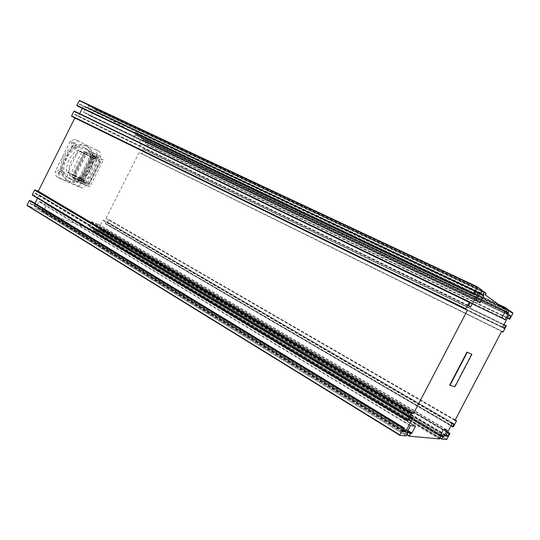 <?xml version="1.0" encoding="UTF-8"?>
<svg xmlns="http://www.w3.org/2000/svg" width="540" height="540" viewBox="0 0 540 540"><rect width="100%" height="100%" fill="white"/><g stroke="black" fill="none" stroke-linecap="round" stroke-linejoin="round"><path stroke-width="0.41" stroke-dasharray="2.7 2.03" d="M83.261 184.424C85.266 184.079 85.826 183.019 84.942 181.251L84.874 181.21C82.87 181.548 82.309 182.608 83.187 184.383L83.261 184.424M79.839 182.52C81.844 182.176 82.397 181.123 81.513 179.354L81.446 179.321C79.441 179.651 78.88 180.704 79.765 182.48L79.839 182.52M96.296 158.409C98.307 158.078 98.854 157.012 97.922 155.196L97.909 155.189C95.891 155.507 95.35 156.58 96.275 158.395L96.296 158.409M92.819 156.593C94.838 156.276 95.378 155.21 94.439 153.394L94.426 153.387C92.414 153.704 91.868 154.771 92.799 156.587L96.275 158.395M61.648 174.906C63.767 174.575 64.341 173.482 63.383 171.626L63.308 171.585C61.189 171.909 60.608 172.996 61.56 174.859L61.648 174.906M58.192 172.969C60.311 172.645 60.885 171.558 59.92 169.702L59.846 169.661C57.726 169.978 57.145 171.065 58.104 172.928L58.192 172.969M75.094 147.987C77.227 147.677 77.787 146.57 76.775 144.666L76.761 144.659C74.628 144.963 74.061 146.07 75.074 147.98L75.094 147.987M71.584 146.158C73.717 145.847 74.277 144.747 73.258 142.85L73.238 142.837C71.105 143.141 70.544 144.241 71.564 146.144L71.584 146.158M87.588 149.85C74.162 142.088 57.807 172.82 71.793 179.523L72.556 179.901C86.407 186.779 101.783 156.404 87.71 149.911L87.588 149.85M77.699 182.776L72.596 177.235L69.916 175.743C66.157 167.326 73.265 153.097 82.431 150.714L85.158 152.132C87.973 151.301 90.531 151.443 92.826 152.557L92.948 152.618C95.148 153.792 96.721 155.689 97.679 158.301L94.972 156.89C98.314 165.328 91.591 178.74 82.688 181.42L85.354 182.898C82.593 183.809 80.041 183.769 77.699 182.776M67.824 180.562C84.132 188.561 102.006 153.103 85.462 145.496L85.388 145.456C77.227 142.621 69.964 146.171 63.592 156.101C58.88 166.907 59.967 174.906 66.866 180.083L67.824 180.562M86.549 146.05L86.623 146.09C103.16 153.697 85.266 189.196 68.965 181.204L68.006 180.725C61.115 175.547 60.028 167.549 64.753 156.722C71.132 146.779 78.395 143.222 86.549 146.05M75.296 176.29L72.677 174.845C71.752 175.628 71.604 176.378 72.245 177.086L73.089 177.046L79.826 180.043L80.21 180.623C81.209 180.758 81.756 180.198 81.851 178.956L92.441 157.795C93.366 157.005 93.501 156.256 92.846 155.54L92.077 155.581L94.716 156.958L95.492 156.917C96.14 157.626 96.005 158.382 95.081 159.172L84.456 180.394C84.362 181.643 83.815 182.196 82.816 182.068L82.431 181.487L75.708 178.497L74.864 178.538C74.223 177.829 74.365 177.079 75.296 176.29L86.069 154.764C86.144 153.522 86.683 152.955 87.676 153.063L88.108 153.704L94.716 156.958M92.077 155.581L85.455 152.321L85.023 151.686C84.031 151.571 83.491 152.138 83.416 153.38L86.069 154.764M85.394 148.358C71.699 140.441 55.073 171.666 69.336 178.511L70.119 178.902C84.247 185.915 99.866 155.041 85.509 148.419L85.394 148.358M84.233 147.758C70.524 139.833 53.919 171.025 68.195 177.876L68.978 178.268C83.113 185.281 98.712 154.447 84.348 147.818L84.233 147.758M58.637 173.374L73.649 143.323L78.347 140.953L99.846 151.808L100.629 156.749L86.211 185.524L81.722 187.981L59.643 178.403L58.637 173.374L55.181 171.436L56.194 176.452L59.643 178.403M78.347 140.953L74.824 139.151L70.126 141.5L73.649 143.323M70.126 141.5L55.181 171.436M56.194 176.452L78.314 186.064L81.722 187.981M78.314 186.064L82.796 183.62L86.211 185.524M82.796 183.62L97.153 154.953L100.629 156.749M97.153 154.953L96.356 150.019L99.846 151.808M96.356 150.019L74.824 139.151M94.972 156.89L82.688 181.42M85.354 182.898L97.679 158.301M85.158 152.132L72.596 177.235M69.916 175.743L82.431 150.714M73.089 177.046L75.708 178.497M79.826 180.043L82.431 181.487M81.851 178.956L84.456 180.394M92.441 157.795L95.081 159.172M85.455 152.321L88.108 153.704M83.416 153.38L72.677 174.845M84.355 153.88L73.744 175.757L80.447 178.754L80.919 178.497L91.496 157.369L91.409 156.85L78.28 150.701L67.743 172.442L74.466 175.453L74.939 175.196L85.442 154.204L85.361 153.691L78.759 150.451L78.28 150.701M91.409 156.85L85.354 153.684L91.415 156.857M506.21 326.153L144.011 149.573L141.656 153.893L501.647 331.385L139.104 152.523L501.714 331.263M454.97 420.464L105.982 218.41L108.682 219.497L106.36 224.08L105.314 223.405L106.171 221.366L102.775 220.279L98.354 229.082L101.534 230.553L102.688 228.629L103.977 228.859L101.648 233.435L93.562 230.411L94.223 228.717L96.066 228.879L98.233 224.228L91.773 221.724L89.269 226.314L90.686 227.381L89.701 228.967L41.533 210.951L406.998 434.795L41.533 210.951M139.104 152.523L105.982 218.41M507.566 317.776L145.422 143.64L146.286 141.554L143.107 140.049L138.645 148.919L141.622 150.822L142.776 148.898L503.834 324.898M507.398 309.353L137.666 133.839L136.688 135.419L505.386 311.209L135.189 134.865L132.989 139.637L139.043 142.992L141.514 138.436L140.272 137.444L505.19 311.546M79.528 100.46L88.709 105.685L87.696 107.737L479.783 292.869L86.245 106.92L83.585 112.253L90.693 116.195L93.373 111.26L91.847 109.769L92.914 108.074L95.944 109.802L95.553 111.038L134.311 133.002L134.73 132.172L499.655 305.303M37.564 198.187L39.076 194.758L35.221 193.226L33.919 195.372L408.679 420.275M407.464 431.372L42.539 208.933L44.368 209.338L46.697 204.289L39.103 201.353L36.437 206.624L406.877 432.5L38.009 207.225M485.332 294.914L95.553 111.038M505.325 309.413L134.311 133.002M74.243 111.058L75.478 112.05L74.547 114.386L78.172 116.357L79.731 113.704M82.397 108.351L83.315 106.056L79.718 104.024L78.124 106.319M78.948 182.048L89.849 186.853L103.349 159.921L92.671 154.643L78.948 182.048L77.504 181.244L89.849 186.853M407.147 434.504L41.506 210.938M41.465 210.634L42.228 209.101L407.268 431.757M407.72 433.404L38.036 207.238M38.084 207.542L37.314 209.081L406.593 435.564M406.289 435.895L37.314 209.081M36.997 209.25L27.108 205.551M404.386 428.504L30.976 200.914M31.003 201.204L30.065 203.486L33.953 204.964L34.985 203.351M408.368 420.606L33.919 195.372M33.595 195.541L32.353 195.048M78.172 116.357L470.502 307.152L78.178 116.363M86.245 106.92L479.945 292.754L86.238 106.913M137.666 133.839L135 132.03L498.197 304.243L134.73 132.172M505.366 311.229L140.272 137.444M140.238 137.133L140.953 135.709L507.215 309.697M507.37 309.406L140.953 135.709M507.37 309.4L141.21 135.567L148.723 139.84L512.987 313.038M512.899 313.389L148.723 139.84M148.757 140.144L146.657 144.328L509.936 319.046M146.401 144.47L507.364 318.168L146.657 144.328M146.394 144.464L507.404 318.094M143.363 139.907L509.207 314.82L143.357 139.907M144.011 149.573L503.989 324.608L142.776 148.898M471.569 354.125L454.586 386.586L449.699 385.148M73.474 175.635L82.053 180.38L89.275 183.6L80.73 178.882L91.692 156.985L84.551 153.488L73.474 175.635L80.73 178.882M89.275 183.6L100.346 161.514L91.692 156.985M100.346 161.514L84.551 153.488M93.238 158.031L82.053 180.38M103.349 159.921L101.891 159.165L88.412 186.057M92.671 154.643L101.891 159.165M91.206 153.88L77.504 181.244M91.483 155.534L79.022 180.434L88.128 184.471L100.427 159.935L84.247 151.767L100.427 159.935M88.128 184.471L81.027 180.542L71.888 176.472L79.022 180.434M71.888 176.472L84.247 151.767M93.224 156.181L81.027 180.542M67.662 171.929L73.663 175.25M78.759 150.451L84.834 153.63M85.442 154.204L91.496 157.369M80.919 178.497L74.939 175.196M74.466 175.453L80.447 178.754M73.764 175.763L67.763 172.449M502.592 327.463L138.686 149.222M141.622 150.822L504.09 328.415L141.629 150.822M502.004 317.831L132.989 139.637M139.036 142.985L505.069 319.896L139.043 142.992M83.585 112.253L476.03 300.281M479.871 302.873L90.68 116.188L479.871 302.873M39.076 194.758L412.904 417.548L39.049 194.744M35.221 193.226L410.434 417.163M46.697 204.289L415.503 426.141L46.67 204.275M39.103 201.353L410.65 425.527M89.701 228.967L439.445 438.905M102.775 220.279L451.994 423.839M445.75 435.76L98.354 229.082M78.476 116.208L468.477 305.748M475.652 291.924L83.369 106.407M36.389 206.321L406.829 432.594M410.346 425.858L38.792 201.521M36.437 206.624L406.762 432.945L36.464 206.638M30.017 203.182L402.935 431.285M402.854 431.629L30.091 203.499M33.953 204.964L403.279 430.616M403.488 430.225L34.27 204.788M39.123 195.068L411.993 417.407M479.277 293.814L93.373 111.26M90.983 116.046L477.792 301.469M93.319 110.916L479.459 293.456M479.54 293.308L91.908 110.113M91.847 109.769L479.729 292.95M481.923 291.283L92.624 108.223M92.921 108.081L482.092 290.959L92.914 108.074M486.074 293.254L95.944 109.802M95.999 110.147L485.987 293.666M470.131 302.238L75.418 111.699M75.478 112.05L470.05 302.656M468.585 305.471L74.486 114.041M74.547 114.386L468.504 305.89M46.737 204.593L414.68 426.033M407.862 430.616L44.368 209.338M44.057 209.507L407.66 430.994M410.13 417.494L34.898 193.394M476.118 299.862L83.525 111.908M85.941 107.062L479.675 293.038M481.005 293.038L87.986 107.588M88.763 106.029L482.146 290.851M482.233 290.432L88.709 105.685M474.397 294.334L78.415 106.164M79.407 104.173L475.862 291.519M476.132 291.229L79.718 104.024L476.138 291.229M83.315 106.056L475.841 291.56M141.514 138.436L504.961 311.978M503.165 318.607L139.3 142.844M505.13 311.661L141.48 138.125M146.32 141.858L508.829 315.374M508.99 315.056L146.286 141.554M508.984 315.077L143.107 140.049M138.645 148.919L502.673 327.112M137.633 133.529L507.479 308.988M136.951 135.277L506.372 311.31M135.459 134.723L505.507 311.114L135.452 134.717M505.278 311.378L135.189 134.865M132.948 139.327L502.092 317.466M108.716 219.773L456.482 421.045M455.227 419.971L108.668 219.49M453.546 426.647L106.623 223.918M106.36 224.08L453.296 426.931M105.347 223.681L450.961 425.824L105.361 223.688M105.314 223.405L451.096 425.554M453.269 423.711L106.205 221.636M106.157 221.353L454.086 423.833M452.25 423.556L103.046 220.124M141.912 153.752L503.246 331.81M143.978 149.276L506.291 325.809M502.592 327.314L141.885 150.68M439.702 438.608L89.978 228.805M90.686 227.381L440.714 436.678M440.053 435.935L90.639 227.097L440.053 435.929M89.323 226.597L439.952 436.273L89.303 226.591M440.033 435.969L89.269 226.314M91.496 221.886L443.185 429.948M443.448 429.651L91.773 221.724M98.213 224.215L447.316 430.137L98.233 224.228M446.567 430.043L98.267 224.505M96.066 228.879L440.849 434.417M440.667 434.754L95.789 229.041M94.493 228.555L440.512 435.051M440.336 435.389L94.223 228.717M93.514 230.128L440.134 437.778M439.999 438.041L93.562 230.411L439.999 438.048M101.648 233.435L446.675 439.56M446.924 439.276L101.918 233.28M104.004 229.129L449.861 433.681M103.977 228.859L447.694 432.054L103.957 228.852M102.958 228.467L447.579 432.27M447.404 432.601L102.688 228.629M101.803 230.391L446.162 434.983M445.986 435.314L101.534 230.553M98.402 229.365L445.675 436.057L98.381 229.358M81.513 179.354L84.942 181.251M94.439 153.394L97.922 155.196M59.92 169.702L63.383 171.626M73.258 142.85L76.775 144.666M71.793 179.523L76.937 182.399M86.623 146.09L85.462 145.496M69.336 178.511L68.195 177.876M79.765 182.48L83.187 184.383M58.104 172.928L61.56 174.859M71.564 146.144L75.074 147.98M87.71 149.911L92.948 152.618M68.006 180.725L66.866 180.083M72.245 177.086L74.864 178.538M80.21 180.623L82.816 182.068M92.846 155.54L95.492 156.917M85.037 151.693L87.689 153.07M85.509 148.419L84.348 147.818M67.743 172.442L73.744 175.757M30.065 203.486L402.86 431.642M455.233 419.965L108.682 219.497M454.093 423.839L106.171 221.366"/><path stroke-width="0.81" d="M451.096 425.554L452.695 426.843L453.546 426.647L456.557 420.734L454.97 420.464L501.714 331.263L503.017 332.06L501.647 331.385L503.246 331.81L506.291 325.809L503.989 324.608L505.818 325.499L504.09 328.415L502.673 327.112L508.984 315.077L509.22 314.82L510.584 316.211L509.321 318.62L507.566 317.776M505.19 311.546L507.931 312.856L508.451 313.646L505.076 319.896L502.004 317.831L505.278 311.378L506.372 311.31L507.479 308.988L498.197 304.243L506.156 308.016L505.325 309.413L485.332 294.914L486.074 293.254L482.092 290.959L484.461 292.072M477.792 301.469L480.141 302.596L479.871 302.873L476.03 300.281L479.675 293.038L481.005 293.038L482.233 290.432L477.313 286.814L79.515 100.454L76.876 105.3L78.124 106.319L474.113 294.617L473.553 293.747L477.306 286.814L79.515 100.454M406.775 432.952L407.795 433.053L406.289 435.895L399.836 435.308L399.884 434.95L403.623 428.051L404.453 428.146L404.386 428.504L402.86 431.642L405.702 431.575L412.837 417.906L412.904 417.548L410.434 417.163L408.679 420.275L407.545 420.491L411.358 413.221L34.918 189.898L38.266 191.241L413.492 413.579L467.417 310.25L74.831 117.956L71.591 115.897L73.933 111.206L469.476 301.813L470.05 302.656L468.504 305.89L470.502 307.152L478.008 293.038L475.652 291.924M38.266 191.241L74.831 117.956M406.762 432.945L410.65 425.527L415.49 426.134L415.436 426.485L411.676 433.445L410.697 433.343L407.464 431.372M409.199 436.144L406.998 434.795L409.212 436.158L439.445 438.905L440.782 436.367L440.053 435.935M445.675 436.057L451.994 423.839L454.019 424.15L453.269 423.711M79.731 113.704L82.397 108.351M399.884 434.95L27.034 205.234L399.803 435.287M27.034 205.234L29.356 200.576L403.312 428.382M403.623 428.051L29.356 200.576M29.68 200.407L404.433 428.139M34.985 203.351L37.564 198.187M407.619 420.127L32.279 194.724L407.538 420.478L32.326 195.035M32.279 194.724L34.601 190.066L411.048 413.552M479.459 293.456L483.732 295.475L483.064 294.523L484.468 292.072M483.732 295.475L483.644 295.88L479.277 293.814M480.141 302.596L483.644 295.88M475.841 291.56L478.089 292.619L476.145 291.236L474.113 294.617L78.104 106.306M478.089 292.619L478.008 293.038M467.417 310.25L465.649 309.163L465.73 308.745L469.476 301.813L74.237 111.051M411.358 413.221L413.492 413.579M409.212 436.158L410.697 433.343M440.849 434.417L444.15 436.388L447.329 430.144L443.448 429.651L440.033 435.969L440.775 436.361L440.053 435.929M444.15 436.388L443.894 436.678L440.667 434.754M446.162 434.983L447.822 435.976L449.071 433.593L449.928 433.377L446.675 439.56L441.781 439.115L443.111 436.597L443.894 436.678M447.822 435.976L447.572 436.259L445.986 435.314M445.689 436.07L447.572 436.259M452.77 426.533L454.019 424.15M507.931 312.856L509.267 310.304L512.987 313.038L509.936 319.046L509.233 318.978L509.321 318.62M509.706 319.302L507.364 318.168L509.706 319.302M507.37 309.4L509.267 310.304L507.37 309.406M466.985 352.087L471.886 354.287L466.985 352.087L449.699 385.148L450.009 385.324L454.896 386.755L471.886 354.287M467.303 352.249L450.009 385.324M468.477 305.748L470.786 306.869M407.795 433.053L406.877 432.5L407.774 433.053M403.279 430.616L405.392 431.906M405.702 431.575L403.488 430.225M411.993 417.407L412.837 417.906M482.983 294.935L479.54 293.308M479.729 292.95L483.064 294.523M484.198 292.349L481.923 291.283M71.591 115.897L465.73 308.745M465.649 309.163L71.651 116.249M469.193 302.103L73.933 111.206M414.68 426.033L415.436 426.485M411.973 433.114L407.862 430.616M407.66 430.994L411.676 433.445M407.268 431.757L410.4 433.667M409.28 435.814L407.147 434.504M477.029 287.098L79.218 100.602M76.876 105.3L473.553 293.747M473.472 294.172L76.937 105.658M504.961 311.978L508.451 313.646M505.305 319.646L503.165 318.607M508.532 313.288L505.13 311.661M508.019 312.498L505.366 311.229M507.215 309.697L509.031 310.554M507.404 318.094L509.233 318.978M508.829 315.374L510.584 316.211M510.671 315.86L508.99 315.056M499.655 305.303L505.919 308.273M456.543 420.728L455.227 419.971M452.689 426.836L450.961 425.824L452.695 426.843M503.834 324.898L505.589 325.748M504.326 328.158L502.592 327.314M447.255 430.454L446.567 430.043M440.512 435.051L443.111 436.597M442.854 436.894L440.336 435.389M440.134 437.778L441.848 438.811M441.774 439.108L439.999 438.041L441.781 439.115M449.921 433.37L447.694 432.054L449.928 433.377M447.579 432.27L449.32 433.303M449.071 433.593L447.404 432.601M27.081 205.538L399.816 435.301M30.956 200.9L404.453 428.146M456.557 420.734L455.233 419.965"/></g></svg>
